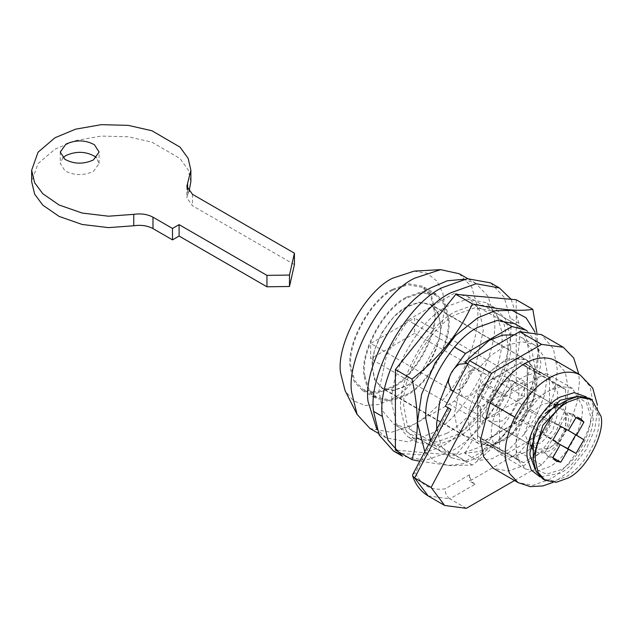 <?xml version="1.0" encoding="UTF-8"?>
<svg xmlns="http://www.w3.org/2000/svg" width="633" height="633" viewBox="0 0 633 633"><rect width="100%" height="100%" fill="white"/><g stroke="black" fill="none" stroke-linecap="round" stroke-linejoin="round"><path stroke-width="0.47" stroke-dasharray="3.17 2.37" d="M530.581 445.157L529.956 439.903L535.581 420.953L549.175 406.608L554.041 404.519M576.956 396.456L586.427 402.754L590.273 415.019C593.089 431.073 576.165 462.517 560.158 470.026L546.421 474.141L535.051 469.029M559.936 404.194L568.339 416C570.127 426.215 559.358 446.225 549.175 450.997L540.471 453.616L533.247 450.427M581.901 405.421C585.794 422.741 567.215 458.379 549.175 466.853L537.045 471.181L525.873 469.164L518.965 461.441L516.283 450.118C513.577 432.513 531.973 398.822 549.175 390.751L561.305 386.423L572.477 388.44L581.901 405.421M524.464 452.587L512.334 456.915L501.162 454.89L494.254 447.175L491.572 435.844C488.858 418.239 507.262 384.548 524.464 376.485L536.594 372.149L547.759 374.174L557.182 391.154C561.075 408.475 542.505 444.113 524.464 452.587M555.529 360.723L565.316 372.275L568.394 389.168L565.316 409.622L555.529 432.474L540.637 452.366L524.464 465.271L508.291 471.039L493.392 468.349M510.649 346.702C511.314 377.157 481.697 425.906 455.807 438.313L435.591 445.537L416.973 442.166L405.46 429.301L400.99 410.421C396.472 381.082 427.148 324.927 455.807 311.483L476.024 304.259L494.642 307.638L505.443 319.095L510.348 335.925L510.649 346.702M511.132 299.29L519.036 323.328L519.416 336.796C520.247 374.871 483.224 435.813 450.87 451.313L425.598 460.341L402.327 456.124M447.025 433.241L426.808 440.465L408.19 437.087L396.677 424.229L392.207 405.349C387.689 376.002 418.358 319.855 447.025 306.412L467.241 299.187L485.859 302.558L496.66 314.023L501.558 330.853C505.387 353.111 490.543 394.66 466.331 418.041C459.74 424.608 453.307 429.68 447.025 433.241M490.622 282.896L504.121 297.217L510.253 318.257C515.033 346.077 496.486 398.022 466.22 427.243C457.983 435.457 449.936 441.787 442.079 446.241L419.592 454.85L398.133 453.244M549.721 410.097C554.073 407.517 558.053 407.193 561.653 409.108C564.707 411.347 566.219 414.789 566.203 419.442C566.25 425.89 563.718 432.758 558.583 440.046L549.721 448.148L538.074 449.295L533.303 440.093L533.247 438.629M556.549 406.157L561.653 409.108M506.732 377.403C503.132 375.48 499.152 375.812 494.8 378.384L483.153 390.688L478.326 406.924L483.153 417.59L494.8 416.435C503.021 412.558 512.105 396.693 511.282 387.736C511.298 383.084 509.787 379.642 506.732 377.403L553.907 404.629M533.848 433.209L545.322 413.325M589.505 398.276L598.921 415.248C600.393 428.786 595.392 443.86 583.927 460.476C578.071 467.937 572.161 473.342 566.203 476.681L554.073 481.017L542.9 478.991M575.682 417.361L572.39 413.958L567.801 412.811L576.038 417.566L575.682 417.361L568.347 430.472M560.205 444.58L552.522 457.477L552.878 457.683L544.641 452.927L547.925 456.33L552.522 457.477M544.641 452.927L552.008 439.848L544.641 435.282L552.878 440.038M567.801 412.811L560.158 425.74L552.522 421.633L544.641 435.282M552.522 421.633L560.759 426.389M560.158 425.74L568.307 430.44M552.008 439.848L560.158 444.556M430.654 440.647L440.885 451.479L458.577 454.684L477.78 447.832C501.858 436.216 529.71 391.344 529.789 362.282L529.956 357.463L526.292 337.397L514.669 323.685L492.703 311.001L475.019 307.796L455.807 314.648C431.738 326.264 403.886 371.136 403.799 400.198L403.632 405.025L407.296 425.083L418.919 438.796L436.604 442L455.807 435.148C479.885 423.532 507.737 378.661 507.824 349.598L507.983 344.779L504.319 324.713L492.703 311.001M534.917 331.945L538.192 352.7C538.058 366.27 536.262 378.653 532.796 389.865C519.796 418.943 499.659 443.994 472.384 465.018L450.649 465.682L419.766 461.22M536.871 332.547L538.192 352.7L533.951 380.829L520.5 412.249L500.015 439.603L477.78 457.343L462.905 463.783L447.982 465.469L434.752 461.394L424.806 451.701M516.219 299.741L516.219 380.298L455.807 455.451L395.396 450.055M472.384 465.018L455.807 455.451M532.796 389.865L516.219 380.298M524.464 396.78L524.464 381.557L480.526 406.924L480.526 422.148L487.394 418.176C485.566 414.156 485.566 409.084 487.394 402.96L493.55 391.036C499.128 383.962 504.778 380.488 510.499 380.599L514.146 381.675L517.596 385.521C519.416 389.54 519.416 394.62 517.596 400.744L511.519 412.558L502.491 420.874L490.844 422.029L487.394 418.176L524.464 396.78L414.623 333.362L414.623 318.138L370.685 343.505L370.685 358.729L414.623 333.362M548.946 402.794L552.585 403.87L557.412 414.536L552.585 430.772L540.938 443.068L529.283 444.224L524.464 433.558L531.989 413.238L540.938 405.025L548.946 402.794M440.196 322.197C444.216 340.095 425.028 376.928 406.378 385.679L393.845 390.157L382.308 388.069L375.163 380.093L372.394 368.382C369.593 350.191 388.607 315.376 406.378 307.045L418.919 302.566L430.456 304.655L437.158 311.768L440.196 322.197M536.309 377.687C540.329 395.585 521.141 432.41 502.491 441.169L489.958 445.648L478.413 443.551L471.276 435.583L468.507 423.873C465.706 405.682 484.72 370.867 502.491 362.535L515.025 358.056L526.569 360.145L533.263 367.251L536.309 377.687M364.932 375.978C360.003 354.037 383.527 308.896 406.378 298.167L421.744 292.675L435.9 295.239L444.643 305.019L448.045 319.364C451.479 341.662 428.169 384.342 406.378 394.557L391.02 400.048L376.864 397.484L368.659 388.773L364.932 375.978M392.65 290.238L408.016 284.747L422.164 287.311L430.915 297.091L434.317 311.436C437.751 333.741 414.441 376.413 392.65 386.628L377.284 392.12L363.136 389.556L354.931 380.844L351.204 368.05C346.275 346.109 369.799 300.968 392.65 290.238M480.526 422.148L370.685 358.729M480.526 406.924L370.685 343.505M524.464 381.557L414.623 318.138M477.78 436.177L477.78 396.068L516.219 418.263L516.219 458.371L477.78 436.177L481.135 438.851L485.123 440.418L519.859 420.359L527.21 407.636L527.21 367.528L523.847 364.853L519.859 363.287L485.123 383.337L477.78 396.068M485.123 383.337L523.57 405.539L516.219 418.263M523.57 405.539L558.306 385.481L519.859 363.287M527.21 367.528L565.649 389.722L562.294 387.048L558.306 385.481M565.649 389.722L565.649 429.831L527.21 407.636M519.859 420.359L558.306 442.554L565.649 429.831M558.306 442.554L523.57 462.612L485.123 440.418M516.219 458.371L519.582 461.046L523.57 462.612M62.968 157.744L60.262 163.449L64.914 170.728C73.958 175.618 83.461 175.839 93.415 171.377L99.096 163.449L96.398 157.744M187.629 189.591L187.629 194.671L189.006 191.577M190.873 181.679L188.159 169.786L180.049 158.551L151.92 142.164L128.238 136.775L101.359 136.079L75.612 140.589L54.968 149.182L38.051 163.623L31.65 181.639M187.629 194.671L186.838 197.844L192.519 205.765L294.424 264.602M451.511 390.355L459.273 389.58C465.231 385.632 468.863 379.808 470.184 372.101L470.264 370.558L467.043 363.445L477.48 369.474L491.081 355.248L506.701 345.238L521.821 341.662L534.007 344.708L536.523 346.401L544.507 357.36L547.529 374.578L544.507 395.285L536.523 415.47L524.488 434.001L508.758 449.557L492.063 458.775L477.48 460.579L486.168 445.529C498.598 446.518 518.585 430.416 527.424 412.036C531.973 403.419 534.695 394.43 535.581 385.046L534.141 370.424L528.151 360.945L430.654 304.323L419.014 302.21L406.378 306.728L393.75 316.801L382.11 332.349L374.467 350.199L372.054 366.183L374.467 379.381L382.11 388.401L393.75 390.506L406.378 385.995C416.087 380.512 424.759 370.906 432.41 357.178C437.3 347.446 440.014 338.449 440.568 330.189L440.71 326.541L438.297 313.343L430.654 304.323M470.264 370.558C463.989 374.823 460.333 380.9 459.297 388.797L462.494 396.693L470.264 395.926C476.214 391.977 479.846 386.146 481.167 378.439L481.246 376.896L478.026 369.791L470.264 370.558M549.452 377.814L527.479 365.13L527.479 409.717L549.452 422.401L549.452 377.814L546.793 375.86L521.798 361.847L483.185 384.144L477.504 393.979L499.469 406.663L499.469 451.258L502.135 453.212L505.15 454.534L483.185 441.85L521.798 419.56L527.479 409.717M521.798 419.56L543.771 432.244L549.452 422.401M543.771 432.244L505.15 454.534M499.469 451.258L483.185 441.85M477.504 438.574L477.504 393.979M483.185 384.144L505.15 396.828L499.469 406.663M505.15 396.828L543.771 374.53M527.479 365.13L521.798 361.847M466.339 508.339L449.857 498.828L475.035 484.292L469.544 481.12L519.646 452.199L534.537 434.855L546.983 413.357L554.872 390.68L557.412 370.139L553.424 348.72L541.326 334.588M475.035 484.292C471.72 481.974 469.892 478.809 469.544 474.782L469.544 481.12M445.41 406.228L449.533 408.032L448.061 407.755M412.748 474.473L415.367 472.59L449.533 408.032C447.396 407.146 447.855 407.597 450.902 409.393M514.502 480.534L541.611 464.883L556.502 447.539L568.948 426.041L576.837 403.363L579.385 382.823L578.831 374.174M541.611 464.883L519.646 452.199M428.177 495.94L449.857 498.828C446.558 496.47 445.031 493.131 445.268 488.795C431.065 490.892 421.095 485.487 415.367 472.59M406.378 297.209L422.053 291.615L436.477 294.234L445.403 304.196L448.868 318.834C452.366 341.575 428.596 385.086 406.378 395.506L390.711 401.1L376.287 398.489L367.915 389.604L364.117 376.564C359.085 354.187 383.076 308.16 406.378 297.209M392.65 289.289L408.317 283.695L422.749 286.306L431.674 296.276L435.132 310.906C438.637 333.646 414.868 377.165 392.65 387.586L376.983 393.18L362.559 390.561L354.187 381.683L350.389 368.635C345.357 346.259 369.348 300.232 392.65 289.289M459.281 273.765L471.704 286.947L477.337 306.301C480.51 328.25 470.208 365.122 448.591 392.99C437.371 407.288 426.049 417.645 414.623 424.047L391.368 432.347L369.957 428.47M414.117 271.13L426.998 273.25L436.999 281.092L442.973 293.467L444.825 308.311L438.867 339.715L420.716 373.019C411.442 384.84 402.09 393.386 392.65 398.679L378.866 404.495L365.162 405.508L353.372 400.768L345.096 390.68M463.396 279.311L475.755 283.275L488.178 296.458L493.811 315.812C501.273 349.012 465.682 417.321 431.097 433.558L407.85 441.858L386.439 437.981L376.825 429.269M525.667 359.18L506.772 358.966L486.168 374.491L473.531 367.195L459.598 389.857L454.439 413.745L456.963 427.212L464.487 435.963L473.531 438.234L486.168 445.529M473.531 367.195L467.027 363.437M486.168 374.491L477.48 369.474M514.265 334.81L521.378 337.421L523.887 339.114L531.878 350.073L534.893 367.29L531.878 387.997L523.887 408.174L511.852 426.705L496.122 442.261L479.434 451.479L464.844 453.283L477.48 460.579M464.844 453.283L473.531 438.234M501.083 320.227L454.399 293.269L467.985 296.727L479.426 310.028L483.272 330.505L475.47 366.705L454.399 401.085L407.794 427.987L394.201 424.529L382.767 411.228L378.922 390.751L386.723 354.559L407.794 320.179L454.478 347.129M454.399 401.085L512.065 434.373L465.461 461.283L407.794 427.987M454.399 293.269L407.794 320.179M527.139 330.948L537.488 344.249L540.938 363.801L533.136 399.993L512.065 434.373M465.461 461.283L451.867 457.825L441.375 446.494L436.778 429.079M449.351 377.205L454.581 368.145M580.239 374.989L590.027 386.541L593.113 403.435C595.075 427.402 570.911 469.251 549.175 479.537L533.002 485.313L518.111 482.615M586.285 396.867L593.113 416.118C594.585 434.096 576.465 465.484 560.158 473.191L540.076 476.902M519.036 323.328L510.253 318.257M192.519 194.355L192.519 205.765M469.544 474.782L445.268 488.795M529.956 439.903L529.956 452.587M549.175 406.608L560.158 400.262M525.873 469.164L501.162 454.89M572.477 388.44L547.759 374.174M552.902 482.425L556.953 480.297L568.387 471.917L585.905 450.071L594.672 429.657L597.663 409.78L597.481 405.223M416.973 442.166L408.19 437.087M494.642 307.638L485.859 302.558M483.153 417.59L530.604 444.991M533.247 446.51L538.074 449.295M547.925 456.33L556.162 461.085M572.39 413.958L580.627 418.714M440.885 451.479L418.919 438.796M490.844 422.029L529.291 444.224M514.146 381.675L552.585 403.87M478.413 443.551L382.308 388.069M430.456 304.655L526.569 360.145M435.9 295.239L422.164 287.311M376.864 397.484L363.136 389.556M523.855 364.853L562.294 387.048M481.135 438.843L519.582 461.038M60.262 152.039L60.262 163.449M99.096 163.449L99.096 152.039M186.838 186.426L186.838 197.844M467.811 363.888L478.026 369.791M462.494 396.693L453.275 391.368M502.135 453.212L480.162 440.528M546.793 375.86L524.82 363.176M436.477 294.234L422.749 286.306M362.559 390.561L376.287 398.489M386.439 437.981L378.392 433.344M475.755 283.275L467.716 278.631M464.487 435.963L382.11 388.401M521.386 337.421L534.015 344.716M451.867 457.825L394.201 424.529M467.985 296.727L514.669 323.685"/><path stroke-width="0.95" d="M535.051 469.029L530.043 455.269L529.956 452.587L538.802 422.812L560.158 400.262L576.956 396.456M554.041 404.519L559.936 404.194M533.247 450.427L530.581 445.157M514.787 417.076C507.136 433.645 504.05 447.903 505.53 459.859L509.438 473.397L518.111 482.615L493.392 468.349L483.612 456.797L480.526 439.903L490.077 402.802C499.943 384.215 511.409 371.207 524.464 363.801C533.935 358.167 543.051 356.577 551.81 359.038L555.529 360.723L580.239 374.989L576.528 373.304C567.769 370.843 558.646 372.433 549.175 378.067C536.119 385.481 524.662 398.481 514.787 417.076L490.077 402.802M398.133 453.244L393.536 451.052L402.327 456.124L387.934 440.046L382.348 416.443C376.698 379.768 415.034 309.584 450.87 292.77L476.135 283.75L499.413 287.968L511.132 299.29M393.536 451.052L379.143 434.974L373.557 411.371C367.908 374.696 406.251 304.505 442.079 287.699L467.352 278.678L490.622 282.896L499.413 287.968M545.1 480.257L538.192 472.542L535.51 461.212C532.796 443.606 551.201 409.915 568.394 401.852L580.524 397.516L591.697 399.542L601.121 416.514C605.013 433.842 586.443 469.48 568.394 477.955L556.265 482.283L545.1 480.257L542.9 478.991L536.119 471.538L533.31 459.946L533.247 438.629L533.848 433.209M545.322 413.325L549.721 410.097L566.203 400.578L578.333 396.25L589.505 398.276L591.697 399.542M533.247 457.651L542.9 425.178L566.203 400.578M575.682 417.361L583.919 422.116L576.544 435.203L568.307 430.44L583.919 439.761L576.038 453.41L568.394 449.311L560.759 462.232L552.522 457.477M568.394 449.311L560.158 444.556L567.801 448.655L575.682 435.006M560.759 462.232L556.162 461.085L552.878 457.683L560.252 444.611L552.878 440.038L560.759 426.389L568.394 430.495L576.038 417.566L580.627 418.714L583.919 422.116M567.801 448.655L576.038 453.41M576.544 435.203L583.919 439.761M501.083 320.227L512.065 326.565L525.659 330.022L514.669 323.685L496.984 320.48L477.78 327.332C453.703 338.948 425.851 383.82 425.764 412.882L425.605 417.701L430.654 440.647M419.766 461.22L411.972 459.629C415.438 448.417 417.234 436.026 417.369 422.464C417.21 408.562 415.414 394.098 411.972 379.072C439.144 358.175 459.281 333.124 472.384 303.919C499.556 309.806 519.693 311.602 532.796 309.315L536.871 332.547M424.806 451.701L417.369 422.464L421.61 394.335L435.061 362.915L455.538 335.561L477.78 317.821L495.061 310.763L512.042 310.344L526.031 317.75L534.917 331.945M411.972 459.629L395.396 450.055L395.396 369.506L455.807 294.345L516.219 299.741L532.796 309.315M411.972 379.072L395.396 369.506M472.384 303.919L455.807 294.345M65.951 144.11L60.262 152.039L64.914 159.318C73.958 164.208 83.461 164.422 93.415 159.959L99.096 152.039L94.444 144.751C85.408 139.861 75.905 139.648 65.951 144.11M96.398 157.744L94.444 156.169C85.408 151.279 75.905 151.065 65.951 155.52L62.968 157.744M189.006 191.577L190.873 181.679L190.873 170.269L188.159 158.369L180.049 147.133L151.92 130.746L128.238 125.358L101.359 124.661L75.612 129.172L54.968 137.765L38.051 152.205L31.65 170.23L34.633 182.739L42.815 193.738L59.138 205.013L82.163 213.052L108.512 216.201L133.761 214.358L133.761 225.775L108.512 227.619L82.163 224.47L59.138 216.431L42.815 205.155L34.633 194.157L31.65 181.639M190.873 170.269L186.838 186.426L192.519 194.355L294.424 253.184L294.424 264.602L289.479 286.48L266.96 286.796L179.092 236.062L172.5 239.867L152.98 228.6C147.457 225.649 141.056 224.707 133.761 225.775M294.424 253.184L289.479 275.062L266.96 275.379L179.092 224.644L172.5 228.45L152.98 217.182C147.457 214.231 141.056 213.289 133.761 214.358M289.479 275.062L289.479 286.48M266.96 275.379L266.96 286.796M179.092 224.644L179.092 236.062M172.5 228.45L172.5 239.867M467.027 363.437L464.844 362.179L467.051 363.453L459.273 364.212C452.999 368.477 449.351 374.562 448.314 382.451L451.511 390.355L453.275 391.368M412.629 475.913C415.509 484.704 420.692 491.382 428.177 495.94L414.615 477.955L450.902 409.393L445.41 406.228L469.544 360.628L491.509 373.312L431.097 487.465L414.615 477.955L412.629 475.913L412.748 474.473L448.164 407.573M578.831 374.174L573.688 357.993L563.299 347.272L541.611 344.384L519.646 331.7L469.544 360.628M541.611 344.384L491.509 373.312M563.299 347.272L541.326 334.588L519.646 331.7M431.097 487.465L444.651 505.458L466.339 508.339L514.502 480.534M378.392 433.344L369.957 428.47L357.052 414.362L345.096 390.68L340.641 373.193C335.783 345.46 365.012 291.148 392.65 278.188L414.117 271.13L440.608 269.642L459.281 273.765L467.716 278.631M357.052 414.362L351.576 391.969C346.386 358.223 381.652 293.649 414.623 278.188L440.608 269.642M376.825 429.269L368.058 401.48C362.859 367.733 398.133 303.16 431.097 287.699L447.262 280.799L463.396 279.311M464.844 362.179L489.159 340.427L502.396 335.158L514.265 334.81M512.065 326.565L465.461 353.475L454.478 347.129M525.659 330.022L527.139 330.948M436.778 429.079L436.588 424.047L439.769 401.512L449.351 377.205M454.581 368.145L465.461 353.475M540.076 476.902L531.309 470.192L527.431 458.434C523.586 441.098 542.157 405.547 560.158 397.097L574.186 392.618L586.285 396.867M382.348 416.443L373.557 411.371M187.629 183.261L187.629 189.591M152.98 217.182L152.98 228.6M597.481 405.223L592.694 388.061L580.239 374.989M518.111 482.615L530.264 486.627L542.916 485.915L552.902 482.425M556.549 406.157L553.907 404.629M530.604 444.991L533.247 446.51M31.65 181.679L31.65 170.269M467.043 363.445L467.811 363.888M428.177 495.94L444.651 505.458"/></g></svg>
